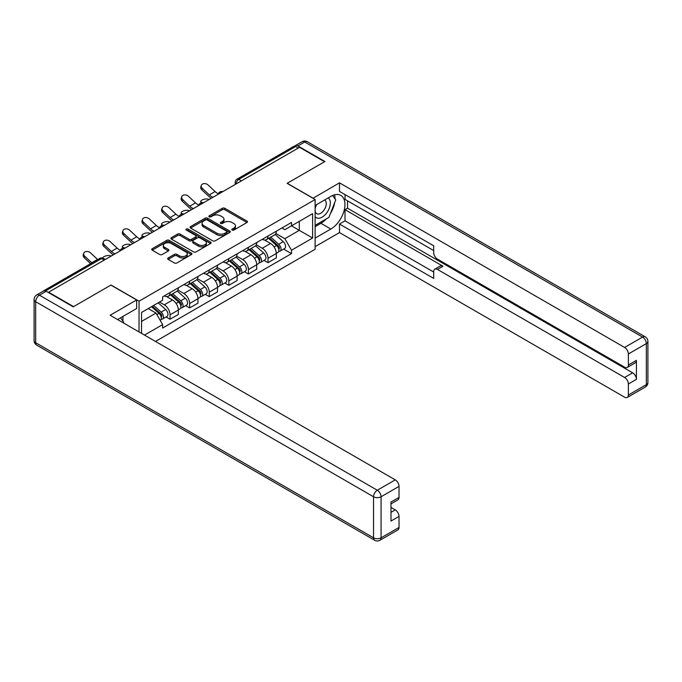 <?xml version="1.0" encoding="UTF-8"?>
<svg xmlns="http://www.w3.org/2000/svg" width="682" height="682" viewBox="0 0 682 682"><rect width="100%" height="100%" fill="white"/><g stroke="black" fill="none" stroke-linecap="round" stroke-linejoin="round"><path stroke-width="1.02" d="M232.136 230.073A1.219 0.708 0 0 0 233.866 230.073L246.961 222.511A1.748 1.006 0 0 0 247.472 221.795A1.748 1.006 0 0 0 246.961 221.087L224.77 208.274A1.748 1.006 0 0 0 222.306 208.274L209.204 215.836A1.219 0.708 0 0 0 208.845 216.33A1.219 0.708 0 0 0 209.204 216.833A1.219 0.708 0 0 0 210.934 216.833L212.631 215.853A5.575 3.222 0 0 1 220.516 215.853L222.366 216.919A5.575 3.222 0 0 1 224.003 219.195A5.575 3.222 0 0 1 222.366 221.48L220.67 222.451A1.219 0.708 0 0 0 220.312 222.954A1.219 0.708 0 0 0 220.67 223.449A1.219 0.708 0 0 0 222.4 223.449L224.097 222.477A5.575 3.222 0 0 1 231.982 222.477L233.832 223.543A5.575 3.222 0 0 1 235.469 225.819A5.575 3.222 0 0 1 233.832 228.095L232.136 229.075A1.219 0.708 0 0 0 231.778 229.57A1.219 0.708 0 0 0 232.136 230.073L232.136 229.075M168.181 257.958A1.748 1.006 0 0 0 167.67 258.666A1.748 1.006 0 0 0 168.181 259.382L174.413 262.971A1.748 1.006 0 0 0 176.877 262.971L191.42 254.574A1.748 1.006 0 0 0 191.932 253.866A1.748 1.006 0 0 0 191.42 253.15L169.23 240.337A1.748 1.006 0 0 0 166.766 240.337L152.214 248.742A1.748 1.006 0 0 0 151.702 249.45A1.748 1.006 0 0 0 152.214 250.158L159.741 254.505A1.748 1.006 0 0 0 162.205 254.505L168.428 250.908A1.748 1.006 0 0 0 168.94 250.2A1.748 1.006 0 0 0 168.428 249.484L164.703 247.336A4.663 2.694 0 0 1 163.33 245.426A4.663 2.694 0 0 1 166.212 242.937A4.663 2.694 0 0 1 171.293 243.525L185.905 251.956A4.663 2.694 0 0 1 187.269 253.866A4.663 2.694 0 0 1 184.396 256.347A4.663 2.694 0 0 1 179.306 255.767L176.877 254.36A1.748 1.006 0 0 0 174.413 254.36L168.181 257.958L168.181 259.382L174.413 255.81L174.413 254.36M139.034 301.188L111.021 285.016L73.596 306.627L48.601 292.194L299.551 147.312L324.547 161.736L287.113 183.347L315.127 199.519L139.034 301.188L139.034 331.938M212.75 240.84A1.748 1.006 0 0 0 215.214 240.84L229.766 232.434A1.748 1.006 0 0 0 230.277 231.727A1.748 1.006 0 0 0 229.766 231.01L207.575 218.206A1.748 1.006 0 0 0 205.112 218.206L190.559 226.603A1.748 1.006 0 0 0 190.048 227.311A1.748 1.006 0 0 0 190.559 228.027L212.75 240.84M186.791 230.337A1.219 0.708 0 0 1 188.036 230.507L188.036 229.058L210.593 242.084A1.748 1.006 0 0 1 211.105 242.792A1.748 1.006 0 0 1 210.593 243.508L196.049 251.905A1.748 1.006 0 0 1 193.577 251.905L171.387 239.092L171.387 237.668A1.748 1.006 0 0 0 170.875 238.385A1.748 1.006 0 0 0 171.387 239.092M171.387 237.668L177.618 234.079A1.748 1.006 0 0 1 180.082 234.079L189.076 239.271A1.748 1.006 0 0 0 191.548 239.271L195.674 236.884A1.748 1.006 0 0 0 196.186 236.177A1.748 1.006 0 0 0 195.674 235.46L186.305 230.056A1.219 0.708 0 0 1 185.947 229.553A1.219 0.708 0 0 1 186.706 228.905A1.219 0.708 0 0 1 188.036 229.058M155.487 341.435L315.127 249.271L315.127 199.519M48.601 292.194L48.601 292.629M43.418 291.069A3.555 2.055 -120 0 0 42.932 291.223A3.555 2.055 -120 0 0 42.548 291.564M241.394 180.883L238.76 179.366A3.555 2.055 60 0 0 236.986 179.187L293.882 146.34A3.555 2.055 60 0 1 295.656 146.511L238.76 179.366A3.555 2.055 120 0 0 236.245 183.714L236.245 183.859M298.298 148.037L295.656 146.511M268.026 235.998A8.167 4.714 60 0 1 266.33 239.663L274.624 234.881A8.167 4.714 -120 0 0 276.312 231.215M256.262 244.795L262.246 248.257A8.167 4.714 60 0 1 268.026 258.256L276.312 253.474A8.167 4.714 -120 0 0 270.541 243.465L264.607 240.038M276.312 253.474L276.312 257.898L268.026 262.681L264.053 260.388M266.33 239.663A8.167 4.714 60 0 1 262.314 239.297M268.026 258.256L268.026 262.681M248.427 247.31A8.167 4.714 60 0 1 246.739 250.976L255.025 246.193A8.167 4.714 -120 0 0 256.722 242.528M244.454 271.7L248.427 273.993L256.722 269.211L256.722 264.787A8.167 4.714 -120 0 0 250.942 254.778L245.008 251.351M246.739 250.976A8.167 4.714 60 0 1 242.715 250.609M236.663 256.108L242.656 259.561A8.167 4.714 60 0 1 248.427 269.569L248.427 273.993M228.837 258.623A8.167 4.714 60 0 1 227.149 262.289L235.435 257.506A8.167 4.714 -120 0 0 237.123 253.832M224.864 283.013L228.837 285.306L237.123 280.524L237.123 276.099A8.167 4.714 -120 0 0 231.351 266.091L225.418 262.664M227.149 262.289A8.167 4.714 60 0 1 223.125 261.922M217.072 267.421L223.057 270.873A8.167 4.714 60 0 1 228.837 280.882L228.837 285.306M209.246 269.936A8.167 4.714 60 0 1 207.55 273.601L215.844 268.819A8.167 4.714 -120 0 0 217.532 265.145M205.265 294.326L209.246 296.619L217.532 291.836L217.532 287.412A8.167 4.714 -120 0 0 211.752 277.404L205.819 273.976M207.55 273.601A8.167 4.714 60 0 1 203.526 273.235M197.482 278.733L203.466 282.186A8.167 4.714 60 0 1 209.246 292.194L209.246 296.619M189.647 281.248A8.167 4.714 60 0 1 187.959 284.914L196.245 280.132A8.167 4.714 -120 0 0 197.942 276.457M185.675 305.638L189.647 307.932L197.942 303.149L197.942 298.725A8.167 4.714 -120 0 0 192.162 288.716L186.229 285.289M187.959 284.914A8.167 4.714 60 0 1 183.935 284.547M177.883 290.046L183.876 293.499A8.167 4.714 60 0 1 189.647 303.507L189.647 307.932M170.057 292.561A8.167 4.714 60 0 1 168.36 296.227L176.655 291.444A8.167 4.714 -120 0 0 178.343 287.77M166.084 316.951L170.057 319.244L178.343 314.462L178.343 310.037A8.167 4.714 -120 0 0 172.563 300.029L166.63 296.602M168.36 296.227A8.167 4.714 60 0 1 164.336 295.86M159.503 302.058L164.277 304.811A8.167 4.714 60 0 1 170.057 314.82L170.057 319.244M281.905 227.984L284.854 229.689L312.612 213.662L299.304 221.352L299.304 230.337L284.854 238.683L275.852 233.483M141.541 333.387L141.541 312.433L162.648 300.242L162.648 296.841L291.512 222.434L291.512 225.844L312.612 238.027L291.512 250.209L284.854 238.683M312.612 213.662L312.612 238.027M141.541 321.418L155.99 313.081L162.648 324.615L162.648 328.016L291.512 253.619L291.512 250.209M162.648 324.615L144.499 335.092M155.99 313.081L148.199 308.588M283.644 249.075L291.512 253.619M232.622 230.243L233.832 229.544A5.575 3.222 0 0 0 235.469 227.268L235.469 225.819M224.003 219.195L224.003 220.653A5.575 3.222 0 0 1 222.366 222.929L221.164 223.628M246.944 222.52L224.77 209.724A1.748 1.006 0 0 0 222.306 209.724L209.698 217.004M229.766 231.01L229.766 232.434L207.575 219.655A1.748 1.006 0 0 0 205.112 219.655L190.585 228.035L190.559 226.603M226.68 232.221A1.219 0.708 0 0 0 227.038 231.727A1.219 0.708 0 0 0 226.68 231.232L207.2 219.979A1.219 0.708 0 0 0 205.478 219.979L203.688 221.011A5.575 3.222 0 0 0 202.06 223.295A5.575 3.222 0 0 0 203.688 225.572L217.004 233.253A5.575 3.222 0 0 0 224.898 233.253L226.68 232.221L226.68 233.679A1.219 0.708 0 0 0 227.038 233.176L227.038 231.727M202.06 223.295L202.06 224.745A5.575 3.222 0 0 0 203.688 227.021L203.688 225.572M226.68 233.679L224.898 234.71A5.575 3.222 0 0 1 217.004 234.71L203.688 227.021M171.412 239.109L177.618 235.529L177.618 234.079M196.186 236.177L196.186 237.626A1.748 1.006 0 0 1 195.674 238.333L191.548 240.72A1.748 1.006 0 0 1 189.076 240.72L180.082 235.529A1.748 1.006 0 0 0 177.618 235.529M188.036 230.507L210.567 243.517M198.419 244.659A4.663 2.694 0 0 0 203.5 245.247A4.663 2.694 0 0 0 206.382 242.758A4.663 2.694 0 0 0 205.018 240.857L199.869 237.882A1.748 1.006 0 0 0 197.405 237.882L193.27 240.269A1.748 1.006 0 0 0 192.759 240.976A1.748 1.006 0 0 0 193.27 241.692L198.419 244.659L198.419 246.117A4.663 2.694 0 0 0 203.5 246.696A4.663 2.694 0 0 0 206.382 244.207L206.382 242.758M192.759 240.976L192.759 242.434A1.748 1.006 0 0 0 193.27 243.142L193.27 241.692M198.419 246.117L193.27 243.142M187.269 253.866L187.269 255.315A4.663 2.694 0 0 1 184.396 257.805A4.663 2.694 0 0 1 179.306 257.216L176.877 255.81A1.748 1.006 0 0 0 174.413 255.81M163.33 245.426L163.33 246.875A4.663 2.694 0 0 0 164.703 248.785L164.703 247.336M168.403 250.925L164.703 248.785M191.403 254.591L169.23 241.786A1.748 1.006 0 0 0 166.766 241.786L152.239 250.175M209.297 199.417L207.609 199.05A4.083 1.552 -13.1 0 0 203.065 199.596A4.083 1.552 -13.1 0 0 200.738 201.642A4.083 1.552 -13.1 0 0 201.829 202.384L203.526 202.75M268.589 238.359L276.577 245.486A4.442 2.566 60 0 1 277.966 252.349L276.312 253.312M268.802 238.547L272.561 240.72M269.399 237.899L278.282 245.827A2.131 1.228 60 0 1 278.947 249.118A2.131 1.228 60 0 1 278.759 249.194M270.728 237.131L278.708 244.25A4.442 2.566 60 0 1 280.106 251.121A4.442 2.566 60 0 1 278.767 251.266M275.178 234.455L283.235 241.641A4.442 2.566 60 0 1 284.624 248.512L280.106 251.121M218.359 193.765A11.014 6.36 60 0 1 215.094 191.54L208.087 184.984A4.083 2.95 17.7 0 0 204.148 183.586A4.083 2.95 17.7 0 0 201.309 185.41A4.083 2.95 17.7 0 0 202.315 188.317L201.829 189.835A4.083 2.95 -162.3 0 1 200.823 186.928L201.309 185.41M213.006 197.277A11.014 6.36 60 0 1 209.314 194.882L202.315 188.317M201.829 189.835L208.828 196.399A13.325 7.69 -120 0 0 211.258 198.283M189.707 210.729L188.01 210.363A4.083 1.552 -13.1 0 0 183.475 210.909A4.083 1.552 -13.1 0 0 181.148 212.955A4.083 1.552 -13.1 0 0 182.23 213.696L183.927 214.063M248.998 249.672L256.986 256.799A4.442 2.566 60 0 1 258.376 263.661L256.722 264.625M249.211 249.859L252.971 252.033M249.8 249.211L258.691 257.14A2.131 1.228 60 0 1 259.356 260.43A2.131 1.228 60 0 1 259.16 260.507M251.129 248.444L259.117 255.562A4.442 2.566 60 0 1 260.515 262.434A4.442 2.566 60 0 1 259.169 262.579M255.588 245.767L263.636 252.954A4.442 2.566 60 0 1 265.034 259.825L260.515 262.434M170.108 222.042L168.42 221.676A4.083 1.552 -13.1 0 0 163.885 222.221A4.083 1.552 -13.1 0 0 161.549 224.267A4.083 1.552 -13.1 0 0 162.64 225.009L164.336 225.375M229.408 260.984L237.387 268.111A4.442 2.566 60 0 1 238.785 274.974L237.123 275.937M229.612 261.172L233.372 263.346M230.209 260.524L239.092 268.452A2.131 1.228 60 0 1 239.766 271.743A2.131 1.228 60 0 1 239.57 271.82M231.539 259.757L239.527 266.875A4.442 2.566 60 0 1 240.917 273.746A4.442 2.566 60 0 1 239.578 273.883M235.989 257.08L244.045 264.266A4.442 2.566 60 0 1 245.435 271.138L240.917 273.746M312.987 198.292L339.491 182.844L624.61 347.453L642.572 337.087L304.701 142.018L297.915 145.931L324.922 161.523L287.241 183.279L312.987 198.147M315.127 205.47L330.83 196.399A19.983 11.534 120 0 1 340.821 195.41A19.983 11.534 120 0 1 343.881 211.429A19.983 11.534 120 0 1 330.83 229.033L315.127 238.103M315.127 246.654L339.491 232.588L339.491 224.028L433.692 278.418L433.692 271.607A5.328 3.078 -120 0 1 434.801 269.16A5.328 3.078 -120 0 1 437.46 269.424L624.61 377.478L632.649 372.832A5.328 3.078 60 0 1 636.417 379.363L636.417 360.36A5.328 3.078 60 0 1 635.317 362.798L627.278 367.445A5.328 3.078 -120 0 0 628.378 365.006L628.378 353.984A5.328 3.078 -120 0 0 624.61 347.453M347.53 200.823L347.53 208.223L345.015 209.672L345.015 220.84L339.491 224.028M345.015 194.592L345.015 199.374L433.692 250.575M627.278 367.445A5.328 3.078 -120 0 1 624.61 367.18L437.46 259.126A5.328 3.078 -120 0 1 433.692 252.604L433.692 245.784L339.491 191.403L339.491 182.844M339.491 232.588L624.61 397.197A5.328 3.078 -120 0 0 627.278 397.461A5.328 3.078 -120 0 0 628.378 395.023L628.378 384A5.328 3.078 -120 0 0 624.61 377.478M297.915 145.931A5.328 3.078 -120 0 0 295.255 145.667A5.328 3.078 -120 0 0 294.692 146.178M345.015 209.672L442.993 266.236L437.46 269.424M347.53 208.223L632.649 372.832M345.015 220.84L433.692 272.041M434.801 269.16L440.325 265.971A5.328 3.078 60 0 1 442.993 266.236M315.127 226.646L320.907 223.304A19.983 11.534 120 0 0 326.439 218.803M330.412 213.577A19.983 11.534 120 0 0 334.709 202.486M335.033 198.914A19.983 11.534 120 0 0 334.538 194.83M46.214 291.257L39.428 295.17A5.328 3.078 -120 0 0 36.768 294.905L43.546 290.992A5.328 3.078 60 0 1 46.214 291.257L73.213 306.849L110.893 285.093L136.647 299.952L136.647 308.511L118.813 318.809A19.983 11.534 120 0 0 117.602 319.568M136.647 299.952L110.143 315.255L395.262 479.864A5.328 3.078 60 0 1 399.03 486.394L399.03 497.417A5.328 3.078 60 0 1 397.921 499.855L390.991 503.862M122.956 321.231L122.956 316.414M390.991 512.353L395.262 509.889A5.328 3.078 60 0 1 399.03 516.419L399.03 527.442A5.328 3.078 60 0 1 397.921 529.88L379.959 540.246A5.328 3.078 -120 0 0 381.067 537.808L399.03 527.442M399.03 497.417L390.991 502.054L390.991 521.057L399.03 516.419M395.262 509.889L390.991 507.425M315.127 216.561A11.543 6.667 120 0 0 324.308 215.572A11.543 6.667 120 0 0 330.327 203.006A11.543 6.667 120 0 0 328.23 197.908M316.09 204.907A11.543 6.667 120 0 0 315.127 206.987M315.127 210.849A7.903 4.561 120 0 0 316.721 213.705A7.903 4.561 120 0 0 322.816 211.582A7.903 4.561 120 0 0 326.26 203.628A7.903 4.561 120 0 0 324.623 200.014A7.903 4.561 120 0 0 324.598 199.996M316.746 204.532A7.903 4.561 120 0 0 315.127 209.272M332.628 195.495L335.723 199.886L328.937 217.362L315.382 225.188M120.552 317.803L123.706 322.296L123.451 322.944M198.76 205.077A11.014 6.36 60 0 1 195.495 202.852L188.496 196.297A4.083 2.95 17.7 0 0 184.549 194.899A4.083 2.95 17.7 0 0 181.719 196.723A4.083 2.95 17.7 0 0 182.716 199.63L182.23 201.147A4.083 2.95 -162.3 0 1 181.233 198.24L181.719 196.723M193.415 208.59A11.014 6.36 60 0 1 189.724 206.194L182.716 199.63M182.23 201.147L189.238 207.712A13.325 7.69 -120 0 0 191.668 209.596M179.17 216.39A11.014 6.36 60 0 1 175.905 214.165L168.906 207.609A4.083 2.95 17.7 0 0 164.959 206.211A4.083 2.95 17.7 0 0 162.12 208.036A4.083 2.95 17.7 0 0 163.126 210.943L162.64 212.46A4.083 2.95 -162.3 0 1 161.634 209.553L162.12 208.036M173.825 219.902A11.014 6.36 60 0 1 170.125 217.498L163.126 210.943M162.64 212.46L169.639 219.024A13.325 7.69 -120 0 0 172.069 220.908M150.517 233.355L148.821 232.988A4.083 1.552 -13.1 0 0 144.286 233.534A4.083 1.552 -13.1 0 0 141.958 235.58A4.083 1.552 -13.1 0 0 143.05 236.322L144.737 236.688M209.809 272.297L217.797 279.424A4.442 2.566 60 0 1 219.186 286.287L217.532 287.25M210.022 272.485L213.781 274.658M210.619 271.837L219.502 279.765A2.131 1.228 60 0 1 220.167 283.056A2.131 1.228 60 0 1 219.971 283.132M211.949 271.069L219.928 278.188A4.442 2.566 60 0 1 221.326 285.059A4.442 2.566 60 0 1 219.979 285.195M216.399 268.393L224.455 275.579A4.442 2.566 60 0 1 225.844 282.45L221.326 285.059M130.927 244.668L129.23 244.301A4.083 1.552 -13.1 0 0 124.695 244.847A4.083 1.552 -13.1 0 0 122.359 246.893A4.083 1.552 -13.1 0 0 123.451 247.634L125.147 248.001M190.218 283.61L198.198 290.737A4.442 2.566 60 0 1 199.596 297.599L197.933 298.563M190.431 283.797L194.182 285.971M191.02 283.149L199.903 291.069A2.131 1.228 60 0 1 200.576 294.368A2.131 1.228 60 0 1 200.38 294.445M192.35 282.382L200.338 289.5A4.442 2.566 60 0 1 201.727 296.372A4.442 2.566 60 0 1 200.389 296.508M196.8 279.705L204.856 286.892A4.442 2.566 60 0 1 206.254 293.754L201.727 296.372M111.328 255.98L109.632 255.614A4.083 1.552 -13.1 0 0 105.241 256.108A4.083 1.552 -13.1 0 0 102.752 258.086M170.619 294.922L178.607 302.049A4.442 2.566 60 0 1 179.997 308.912L178.343 309.867M170.832 295.11L174.592 297.284M171.429 294.462L180.312 302.382A2.131 1.228 60 0 1 180.977 305.681A2.131 1.228 60 0 1 180.79 305.758M172.759 293.686L180.739 300.813A4.442 2.566 60 0 1 182.137 307.684A4.442 2.566 60 0 1 180.798 307.821M177.209 291.018L185.265 298.204A4.442 2.566 60 0 1 186.655 305.067L182.137 307.684M104.678 259.126L105.548 259.313M159.571 227.703A11.014 6.36 60 0 1 156.306 225.478L149.307 218.922A4.083 2.95 17.7 0 0 145.36 217.524A4.083 2.95 17.7 0 0 142.529 219.348A4.083 2.95 17.7 0 0 143.535 222.255L143.05 223.773A4.083 2.95 -162.3 0 1 142.044 220.866L142.529 219.348M154.226 231.215A11.014 6.36 60 0 1 150.534 228.811L143.535 222.255M143.05 223.773L150.049 230.337A13.325 7.69 -120 0 0 152.478 232.221M139.981 239.015A11.014 6.36 60 0 1 136.715 236.79L129.716 230.235A4.083 2.95 17.7 0 0 125.769 228.837A4.083 2.95 17.7 0 0 122.93 230.661A4.083 2.95 17.7 0 0 123.936 233.568L123.451 235.085A4.083 2.95 -162.3 0 1 122.453 232.178L122.93 230.661M134.635 242.528A11.014 6.36 60 0 1 130.935 240.124L123.936 233.568M123.451 235.085L130.45 241.65A13.325 7.69 -120 0 0 132.888 243.534M120.39 250.328A11.014 6.36 60 0 1 117.125 248.103L110.117 241.547A4.083 2.95 17.7 0 0 106.179 240.149A4.083 2.95 17.7 0 0 103.34 241.974A4.083 2.95 17.7 0 0 104.346 244.881L103.86 246.398A4.083 2.95 -162.3 0 1 102.854 243.491L103.34 241.974M115.036 253.84A11.014 6.36 60 0 1 111.345 251.436L104.346 244.881M103.86 246.398L110.859 252.962A13.325 7.69 -120 0 0 113.289 254.846M151.515 306.67L159.008 313.362A4.442 2.566 60 0 1 160.406 320.225L160.185 320.352M151.592 306.627L155.002 308.596M152.325 306.209L160.722 313.694A2.131 1.228 60 0 1 161.387 316.994A2.131 1.228 60 0 1 161.191 317.07M153.655 305.442L161.148 312.126A4.442 2.566 60 0 1 162.538 318.997A4.442 2.566 60 0 1 161.199 319.133M158.173 302.825L165.666 309.517A4.442 2.566 60 0 1 167.064 316.38L162.538 318.997M97.714 259.595A11.014 6.36 60 0 1 97.526 259.416L90.527 252.86A4.083 2.95 17.7 0 0 86.58 251.462A4.083 2.95 17.7 0 0 83.75 253.278A4.083 2.95 17.7 0 0 84.747 256.193L84.261 257.711A4.083 2.95 -162.3 0 1 83.264 254.804L83.75 253.278M91.942 262.928A11.014 6.36 60 0 1 91.755 262.749L84.747 256.193M84.261 257.711L90.629 263.678M236.373 183.782L236.245 183.714A3.555 2.055 0 0 1 235.205 182.265L235.205 184.455M189.647 303.507L197.942 298.725M209.246 292.194L217.532 287.412M228.837 280.882L237.123 276.099M248.427 269.569L256.722 264.787M170.057 314.82L178.343 310.037M164.277 304.811L172.563 300.029M183.876 293.499L192.162 288.716M203.466 282.186L211.752 277.404M223.057 270.873L231.351 266.091M242.656 259.561L250.942 254.778M262.246 248.257L270.541 243.465M222.46 191.821A3.555 2.055 120 0 0 220.891 192.725M202.869 203.125A3.555 2.055 120 0 0 201.301 204.037M183.27 214.438A3.555 2.055 120 0 0 181.702 215.35M163.68 225.751A3.555 2.055 120 0 0 162.111 226.663M144.09 237.063A3.555 2.055 120 0 0 142.521 237.975M124.491 248.376A3.555 2.055 120 0 0 122.922 249.288M104.244 260.072L101.601 258.546L45.523 290.924M105.284 259.475L103.374 258.376A3.555 2.055 120 0 0 101.601 258.546A3.555 2.055 60 0 0 99.828 258.376L42.932 291.223M233.832 229.544L233.832 228.095M220.67 223.449L220.67 222.451M222.366 222.929L222.366 221.48M209.204 216.833L209.204 215.836M222.306 209.724L222.306 208.274M224.77 209.724L224.77 208.274M246.961 222.511L246.961 221.087M205.112 219.655L205.112 218.206M207.575 219.655L207.575 218.206M217.004 234.71L217.004 233.253M224.898 234.71L224.898 233.253M180.082 235.529L180.082 234.079M189.076 240.72L189.076 239.271M191.548 240.72L191.548 239.271M195.674 238.333L195.674 236.884M210.593 243.508L210.593 242.084M176.877 255.81L176.877 254.36M179.306 257.216L179.306 255.767M168.428 250.908L168.428 249.484M152.214 250.158L152.214 248.742M166.766 241.786L166.766 240.337M169.23 241.786L169.23 240.337M191.42 254.574L191.42 253.15M276.577 245.486L274.087 246.927M279.39 248.146L278.588 248.606M283.235 241.641L278.708 244.25M209.314 194.882L215.094 191.54M256.986 256.799L254.488 258.239M259.799 259.458L258.998 259.919M263.636 252.954L259.117 255.562M237.387 268.111L234.898 269.543M240.2 270.771L239.408 271.231M244.045 264.266L239.527 266.875M628.378 365.006L636.417 360.36M636.417 379.363L628.378 384M628.378 395.023L646.34 384.657L646.34 343.609L628.378 353.984M320.907 223.304L330.83 229.033M646.34 384.657A5.328 3.078 60 0 1 645.232 387.095A5.328 5.328 0 0 0 647.9 382.483A5.328 3.078 180 0 1 646.34 384.657M646.34 343.609A5.328 3.078 0 0 0 647.9 341.435A5.328 5.328 0 0 0 645.232 336.823A5.328 3.078 -60 0 0 642.572 337.087A5.328 3.078 60 0 1 646.34 343.609M295.255 145.667L302.041 141.754A5.328 3.078 60 0 1 304.701 142.018A5.328 3.078 -60 0 1 307.369 141.754L645.232 336.823M36.768 294.905A5.328 5.328 0 0 0 34.1 299.517A5.328 3.078 180 0 0 35.66 301.7A5.328 3.078 -60 0 1 39.428 295.17L377.299 490.239A5.328 3.078 -60 0 0 373.531 496.76L35.66 301.7L35.66 342.739L373.531 537.808L373.531 496.76A5.328 3.078 0 0 0 381.067 496.76L381.067 537.808A5.328 3.078 180 0 1 373.531 537.808A5.328 3.078 -60 0 0 374.631 540.246A5.328 5.328 0 0 0 379.959 540.246M399.03 486.394L381.067 496.76A5.328 3.078 -120 0 0 377.299 490.239L395.262 479.864M36.768 345.177A5.328 3.078 -60 0 1 35.66 342.739A5.328 3.078 0 0 1 34.1 340.565A5.328 5.328 0 0 0 36.768 345.177L374.631 540.246M189.724 206.194L195.495 202.852M170.125 217.498L175.905 214.165M217.797 279.424L215.307 280.856M220.61 282.084L219.809 282.544M224.455 275.579L219.928 278.188M198.198 290.737L195.708 292.169M201.02 293.396L200.218 293.857M204.856 286.892L200.338 289.5M178.607 302.049L176.118 303.481M181.421 304.709L180.619 305.169M185.265 298.204L180.739 300.813M150.534 228.811L156.306 225.478M130.935 240.124L136.715 236.79M111.345 251.436L117.125 248.103M159.008 313.362L156.869 314.598M161.83 316.022L161.029 316.482M165.666 309.517L161.148 312.126M91.755 262.749L97.526 259.416M222.767 191.642A3.555 3.555 0 0 0 218.206 194.276M203.168 202.955A3.555 3.555 0 0 0 198.615 205.589M183.577 214.267A3.555 3.555 0 0 0 179.016 216.902M163.978 225.58A3.555 3.555 0 0 0 159.426 228.214M144.388 236.893A3.555 3.555 0 0 0 139.827 239.527M124.797 248.205A3.555 3.555 0 0 0 120.237 250.84M103.374 258.376A3.555 3.555 0 0 0 99.828 258.376M236.986 179.187A3.555 3.555 0 0 0 235.205 182.265M201.037 202.938L200.738 201.642M181.446 214.25L181.148 212.955M161.856 225.563L161.549 224.267M627.278 397.461L645.232 387.095M647.9 382.483L647.9 341.435M307.369 141.754A5.328 5.328 0 0 0 302.041 141.754M34.1 299.517L34.1 340.565M142.257 236.876L141.958 235.58M122.666 248.188L122.359 246.893"/></g></svg>
